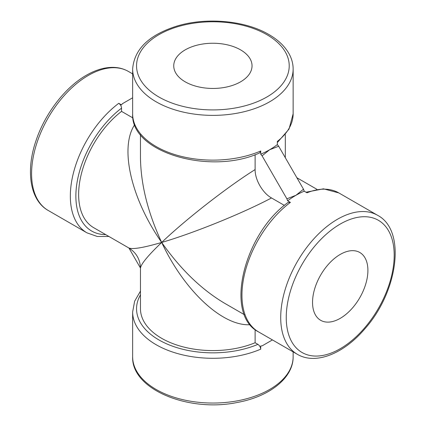 <?xml version="1.0" encoding="UTF-8"?>
<svg xmlns="http://www.w3.org/2000/svg" width="426" height="426" viewBox="0 0 426 426"><rect width="100%" height="100%" fill="white"/><g stroke="black" fill="none" stroke-linecap="round" stroke-linejoin="round"><path stroke-width="0.64" d="M132.933 117.954L121.543 111.378A72.42 41.812 120 0 0 81.1 174.969A72.42 41.812 120 0 0 93.635 227.654L128.727 247.911C132.332 249.615 143.317 247.788 161.683 242.442C184.266 290.836 222.638 326.508 250.174 324.703M134.691 124.68C119.36 147.62 131.064 198.686 161.683 242.442C193.569 233.155 242.666 213.272 271.506 197.957L284.398 205.401M121.543 111.378L121.543 108.14A76.334 44.075 120 0 0 76.515 186.125A76.334 44.075 120 0 0 105.701 234.619M140.468 268.034L128.913 248.017M128.732 247.911C136.261 252.602 140.175 259.381 140.468 268.247L140.468 268.247C140.798 264.274 147.87 255.675 161.683 242.442C180.502 269.259 201.477 289.536 224.608 303.269L244.439 314.718M140.468 268.252L140.468 308.77A72.42 41.812 0 0 0 179.825 345.965A72.42 41.812 0 0 0 255.121 342.738L255.121 329.58M140.468 294.835A76.334 44.075 0 0 0 167.871 344.362A76.334 44.075 0 0 0 257.922 344.357L255.121 342.738M132.64 97.794L122.289 103.774L121.543 104.908L118.774 103.31C120.436 104.498 121.357 106.106 121.543 108.14M269.52 341.599A80.253 46.333 0 0 0 269.637 341.53L262.081 345.891L272.427 339.916L262.081 345.891L260.723 345.971L260.723 349.166C260.526 347.137 259.588 345.534 257.922 344.357M288.343 202.334L290.399 202.393L287.63 200.795A80.253 46.333 -60 0 1 295.932 195.294A80.253 46.333 120 0 1 304.239 191.21L307.008 192.808A80.253 46.333 -60 0 1 338.824 192.919L377.58 215.295A80.253 46.333 120 0 0 337.456 219.268A80.253 46.333 120 0 0 285.026 289.989A80.253 46.333 120 0 0 297.332 354.294C315.565 365.151 343.638 353.777 364.645 329.058C397.964 292.012 406.612 230.434 377.58 215.295M255.121 154.686L255.121 169.575C254.913 179.687 262.634 193.058 271.506 197.957M287.63 200.795L286.884 198.798L295.932 195.294L303.493 189.208L304.239 191.21M260.723 154.191L260.723 150.996A80.253 46.333 180 0 1 176.822 155.181A80.253 46.333 180 0 1 132.64 113.79L132.64 69.044A80.253 46.333 180 0 0 176.822 110.43A80.253 46.333 180 0 0 260.723 106.244A80.253 46.333 180 0 0 293.141 69.044L293.141 113.79A80.253 46.333 180 0 1 277.331 141.405L277.331 144.6A80.253 46.333 180 0 1 269.637 149.75A80.253 46.333 180 0 1 260.723 154.191L262.081 155.836L286.884 198.798M260.723 150.996L259.748 152.801M140.468 134.637L140.468 157.535C140.798 184.431 147.87 212.734 161.683 242.442C185.667 219.47 227.436 186.892 255.121 169.575M277.331 144.6L278.689 146.246L303.493 189.208M278.689 146.246L269.637 149.75L262.081 155.836M297.843 179.426L296.986 177.807M284.334 156.033L285.313 157.588M185.209 81.829A39.149 22.599 180 0 1 173.744 65.844A39.149 22.599 180 0 1 212.888 43.244A39.149 22.599 180 0 1 252.038 65.844A39.149 22.599 180 0 1 227.873 86.728A39.149 22.599 180 0 1 185.209 81.829M312.54 302.375A39.149 22.599 120 0 0 320.65 320.293A39.149 22.599 120 0 0 359.794 297.694A39.149 22.599 120 0 0 359.794 252.49A39.149 22.599 120 0 0 329.628 262.98A39.149 22.599 120 0 0 312.54 302.375M88.326 75.434A80.253 46.333 120 0 0 35.901 146.155A80.253 46.333 120 0 0 48.202 210.46C29.682 200.103 25.491 170.096 36.396 139.547C45.497 112.874 65.45 87.096 86.371 75.242C95.616 69.907 104.54 67.281 113.14 67.367C118.763 67.473 123.865 68.836 128.45 71.461A80.253 46.333 120 0 0 88.326 75.434M118.774 103.31A80.253 46.333 120 0 0 73.203 173.877A80.253 46.333 120 0 0 86.952 232.836L48.202 210.46M293.141 351.876L293.141 356.711A80.253 46.333 180 0 1 212.888 403.044A80.253 46.333 180 0 1 132.64 356.711L132.64 311.965A80.253 46.333 0 0 0 176.822 353.351A80.253 46.333 0 0 0 260.723 349.166M297.332 354.294L258.577 331.918A80.253 46.333 -60 0 1 244.822 272.959A80.253 46.333 -60 0 1 290.399 202.393M266.868 34.682A76.334 44.075 180 0 1 232.649 108.417A76.334 44.075 180 0 1 139.153 54.437A76.334 44.075 180 0 1 266.868 34.682M340.225 224.065A76.334 44.075 120 0 0 293.477 344.543A76.334 44.075 120 0 0 386.968 290.569A76.334 44.075 120 0 0 340.225 224.065M132.64 73.879L128.45 71.461M296.869 177.738L316.859 189.277M285.313 134.637L285.313 157.721M293.141 69.044C293.12 63.73 291.741 58.607 288.993 53.665C284.765 46.205 278.04 39.815 268.827 34.49C245.344 20.57 206.86 17.051 177.322 25.959C149.105 34.756 134.211 49.118 132.64 69.044M293.141 113.79L289.014 129.126L277.331 142.566M259.764 152.849C211.072 175.491 130.324 152.806 132.64 113.79M306.001 192.227L323.483 188.825L338.824 192.919M258.577 331.918C223.629 314.42 244.359 233.144 288.317 202.297M293.141 356.711C293.429 377.931 269.541 396.558 237.633 402.394C188.888 412.725 131.235 389.423 132.64 356.711M272.427 339.916L269.637 341.53M140.468 291.118L134.643 301.193L132.64 311.965M86.952 232.836L97.288 236.483L108.923 236.478"/></g></svg>
